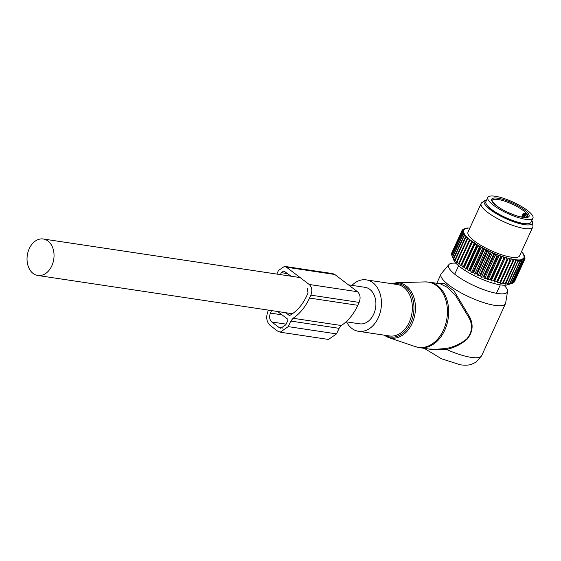 <?xml version="1.0" encoding="UTF-8"?>
<svg xmlns="http://www.w3.org/2000/svg" width="561" height="561" viewBox="0 0 561 561"><rect width="100%" height="100%" fill="white"/><g stroke="black" fill="none" stroke-linecap="round" stroke-linejoin="round"><path stroke-width="0.84" d="M419.509 347.638L432.286 349.559L446.226 348.486C453.877 346.957 460.707 343.788 466.717 338.97C472.334 332.28 473.035 325.121 468.814 317.484L455.644 295.626L447.369 287.351L440.308 283.81L429.347 282.162A33.106 24.018 -81.5 0 1 448.604 314.448A33.106 24.018 -81.5 0 1 419.509 347.638L415.322 346.628A33.001 23.948 -81.5 0 0 447.348 314.272A33.001 23.948 -81.5 0 0 425.049 281.903L429.347 282.162M346.495 321.846A26.009 18.871 -81.5 0 0 358.535 331.306A26.009 18.871 -81.5 0 0 381.396 305.226A26.009 18.871 -81.5 0 0 366.263 279.862A26.009 18.871 -81.5 0 0 351.978 285.367M503.995 285.212A32.307 8.198 -155.4 0 1 507.537 291.383L505.671 303.045A35.469 9.004 -155.4 0 1 505.489 303.655A35.469 9.004 -155.4 0 1 494.949 305.38A35.469 9.004 -155.4 0 1 458.33 291.327A35.469 9.004 -155.4 0 1 440.988 274.126A35.469 9.004 -155.4 0 1 441.332 273.586L448.94 264.554A32.307 8.198 -155.4 0 1 455.925 263.207M438.029 283.466L444.796 283.691L454.193 291.201L469.683 317.007L468.814 317.484M428.702 349.019L446.584 349.475C454.2 347.764 461.016 344.37 467.047 339.293C472.755 332.28 473.638 324.847 469.683 317.007M505.489 303.655L481.689 355.653A35.469 9.004 -155.4 0 1 471.149 357.371A35.469 9.004 -155.4 0 1 446.584 349.475L446.226 348.486M507.537 291.383A32.307 8.198 -155.4 0 1 497.775 293.508A32.307 8.198 -155.4 0 1 463.512 280.177A32.307 8.198 -155.4 0 1 448.94 264.554M346.116 321.79L359.657 323.823A18.443 13.38 -81.5 0 0 373.689 314.16A18.443 13.38 -81.5 0 0 365.134 287.344L348.409 284.834M29.249 248.663A18.443 13.38 -81.5 0 0 37.797 275.479A18.443 13.38 -81.5 0 0 51.829 265.809A18.443 13.38 -81.5 0 0 43.281 239A18.443 13.38 -81.5 0 0 29.249 248.663M505.138 198.867A24.831 6.304 -155.4 0 1 532.95 218.117A24.831 6.304 -155.4 0 1 515.615 216.693A24.831 6.304 -155.4 0 1 487.797 197.444A24.831 6.304 -155.4 0 1 505.138 198.867M532.95 218.117L531.043 222.275A24.831 6.304 -155.4 0 1 513.708 220.852A24.831 6.304 -155.4 0 1 485.889 201.602L487.797 197.444M526.926 217.296L526.33 216.23A18.681 4.74 24.6 0 0 524.577 213.867L523.462 213.643L523.083 215.669L524.114 216.385L524.542 215.312L523.441 217.289M524.542 215.312A4.257 1.08 24.6 0 1 526.33 216.23L527.564 215.719A19.628 4.979 24.6 0 0 525.727 213.243L523.287 213.397L521.611 217.051M527.466 217.107L527.564 215.719M522.382 217.184L523.083 215.669A0.947 0.912 -169.3 0 1 524.325 215.214L524.577 213.867A0.947 0.757 135.1 0 0 525.727 213.243M469.838 228.152L469.438 227.997A33.583 8.52 24.6 0 0 468.098 227.997L467.523 228.032A33.583 8.52 24.6 0 0 466.401 228.173L466.647 228.495L465.932 228.264A33.583 8.52 24.6 0 0 465.272 228.446A33.583 8.52 24.6 0 0 465.034 228.53L465.357 228.874L464.676 228.685A33.583 8.52 24.6 0 0 464.017 229.084L464.417 229.442L463.772 229.295A33.583 8.52 24.6 0 0 463.365 229.814L463.835 230.192L463.232 230.08A33.583 8.52 24.6 0 0 463.077 230.711L463.61 231.104L463.07 231.034A33.583 8.52 24.6 0 0 463.169 231.777L463.758 232.17L462.138 232.934L451.857 255.395A34.523 8.759 24.6 0 0 451.893 255.479A34.523 8.759 24.6 0 0 451.97 255.662L452.538 256.721A34.523 8.759 24.6 0 0 452.727 257.015L453.849 259.364L453.597 258.172A34.523 8.759 24.6 0 0 453.863 258.488L455.069 260.816L455.006 259.729A34.523 8.759 24.6 0 0 455.35 260.073L456.619 262.366L456.759 261.384A34.523 8.759 24.6 0 0 457.173 261.742L458.484 263.986L458.835 263.109A34.523 8.759 24.6 0 0 459.312 263.474L460.637 265.669L461.205 264.883A34.523 8.759 24.6 0 0 461.738 265.255L463.056 267.38L463.842 266.685A34.523 8.759 24.6 0 0 464.424 267.064L465.714 269.112L466.71 268.495A34.523 8.759 24.6 0 0 467.341 268.873L468.575 270.83L469.781 270.29A34.523 8.759 24.6 0 0 470.448 270.661L471.612 272.527L473.014 272.05A34.523 8.759 24.6 0 0 473.708 272.408L474.774 274.175L476.373 273.747A34.523 8.759 24.6 0 0 477.081 274.098L478.028 275.76L479.809 275.374A34.523 8.759 24.6 0 0 480.532 275.696L481.345 277.253L483.287 276.896A34.523 8.759 24.6 0 0 484.01 277.197L484.669 278.642L486.759 278.298A34.523 8.759 24.6 0 0 487.481 278.579L487.972 279.911L490.195 279.574A34.523 8.759 24.6 0 0 490.903 279.82L491.205 281.04L493.54 280.696A34.523 8.759 24.6 0 0 494.22 280.907L494.332 282.022L496.758 281.657A34.523 8.759 24.6 0 0 497.411 281.832L497.319 282.842L499.816 282.442A34.523 8.759 24.6 0 0 500.426 282.583L500.124 283.487L502.663 283.039A34.523 8.759 24.6 0 0 503.231 283.144L502.719 283.95L505.279 283.452L515.566 260.991A34.523 8.759 24.6 0 0 516.078 261.047L505.798 283.508L505.061 284.224L507.628 283.663A34.523 8.759 24.6 0 0 508.084 283.684L518.546 259.946A33.583 8.52 24.6 0 1 517.102 259.89L517.908 261.202A34.523 8.759 24.6 0 0 518.364 261.223M500.124 283.487L511.408 258.838L512.158 259.189A33.583 8.52 24.6 0 0 513.96 259.519L514.76 259.638L515.566 260.991M513.96 259.519L513.518 260.683A34.523 8.759 -155.4 0 1 512.95 260.577L512.158 259.189M503.231 283.144L513.518 260.683M451.9 255.304L451.584 254.456L461.871 231.995L463.169 231.777M463.07 231.034L461.836 231.756L451.556 254.217A34.523 8.759 24.6 0 0 451.584 254.456M451.724 253.845L461.871 230.936L463.077 230.711M463.232 230.08L461.92 230.739L451.633 253.2A34.523 8.759 24.6 0 0 451.584 253.397M451.893 255.479L453.793 260.101A30.743 7.798 24.6 0 0 478.372 277.681A30.743 7.798 24.6 0 0 507.74 284.799L512.789 283.109A34.523 8.759 24.6 0 0 512.95 283.039A34.523 8.759 24.6 0 0 513.035 283.003L523.315 260.542A34.523 8.759 -155.4 0 1 523.238 260.577A34.523 8.759 24.6 0 1 523.069 260.648L512.789 283.109M508.084 283.684L507.137 284.315L509.676 283.677A34.523 8.759 24.6 0 0 510.068 283.656L508.911 284.21L511.401 283.487A34.523 8.759 24.6 0 0 511.723 283.424L511.239 283.635M505.279 283.452A34.523 8.759 24.6 0 0 505.798 283.508M517.102 259.89L516.393 259.827A33.583 8.52 -155.4 0 1 514.76 259.638M516.393 259.827L516.078 261.047M521.506 251.637A33.583 8.52 24.6 0 1 522.214 252.422L522.607 252.892A33.583 8.52 24.6 0 1 523.336 253.86L523.609 254.294A33.583 8.52 24.6 0 1 524.093 255.185L523.644 255.178L524.255 255.571A33.583 8.52 24.6 0 1 524.486 256.37L523.974 256.321L524.535 256.714A33.583 8.52 24.6 0 1 524.507 257.401L523.932 257.31L524.437 257.695A33.583 8.52 24.6 0 1 524.156 258.27L523.532 258.137L523.967 258.516A33.583 8.52 24.6 0 1 523.434 258.972L522.768 258.796L523.125 259.154A33.583 8.52 24.6 0 1 522.803 259.315A33.583 8.52 24.6 0 1 522.354 259.484L521.653 259.273L521.933 259.61A33.583 8.52 24.6 0 1 520.924 259.813L520.405 259.876A33.583 8.52 24.6 0 1 519.17 259.946L518.546 259.946M463.274 232.142A33.583 8.52 24.6 0 0 463.631 232.983L462.25 233.201L451.97 255.662M460.637 265.669L471.92 241.02L471.163 240.697A33.583 8.52 24.6 0 1 469.662 239.526L469.01 238.993A33.583 8.52 24.6 0 1 467.713 237.864L467.166 237.352A33.583 8.52 24.6 0 1 466.086 236.279L465.637 235.788A33.583 8.52 24.6 0 1 464.796 234.779L464.459 234.33A33.583 8.52 24.6 0 1 463.856 233.397L464.263 233.383L463.631 232.983M471.92 241.02L471.899 241.244A33.583 8.52 24.6 0 0 473.589 242.436L472.018 242.794L461.738 265.255M463.056 267.38L474.34 242.738L473.589 242.436M474.34 242.738L474.41 242.99A33.583 8.52 24.6 0 0 476.254 244.196L474.711 244.603L464.424 267.064M465.714 269.112L476.997 244.463L476.254 244.196M476.997 244.463L477.145 244.75A33.583 8.52 24.6 0 0 479.136 245.949L477.621 246.412L467.341 268.873M468.575 270.83L479.865 246.188L479.136 245.949M479.865 246.188L480.09 246.503A33.583 8.52 24.6 0 0 482.201 247.681L480.728 248.2L470.448 270.661M471.612 272.527L482.895 247.885L482.201 247.681M482.895 247.885L483.196 248.221A33.583 8.52 24.6 0 0 485.398 249.372L483.989 249.947L473.708 272.408M474.774 274.175L486.057 249.533L485.398 249.372M486.057 249.533L486.436 249.89A33.583 8.52 24.6 0 0 488.701 250.991L487.369 251.637L477.081 274.098M478.028 275.76L489.311 251.111L488.701 250.991M489.311 251.111L489.767 251.489A33.583 8.52 24.6 0 0 492.067 252.527L490.819 253.235L480.532 275.696M481.345 277.253L492.628 252.611L492.067 252.527M492.628 252.611L493.14 252.997A33.583 8.52 24.6 0 0 495.454 253.965L494.297 254.736L484.01 277.197M484.669 278.642L495.952 254L495.454 253.965M495.952 254L496.527 254.392A33.583 8.52 24.6 0 0 498.82 255.276L497.768 256.118L487.481 278.579M487.972 279.911L499.255 255.269L498.82 255.276M499.255 255.269L499.879 255.662A33.583 8.52 24.6 0 0 502.13 256.447L501.183 257.359L490.903 279.82M491.205 281.04L502.13 256.447M502.488 256.398L503.154 256.791A33.583 8.52 24.6 0 0 505.335 257.471L494.22 280.907M494.332 282.022L505.335 257.471M505.615 257.38L506.317 257.758A33.583 8.52 24.6 0 0 508.399 258.326L497.411 281.832M497.319 282.842L508.399 258.326M508.603 258.193L509.332 258.565A33.583 8.52 24.6 0 0 511.281 259.014L510.713 260.122A34.523 8.759 24.6 0 1 510.096 259.974L499.816 282.442M484.914 200.543L481.899 202.598A28.38 7.202 24.6 0 0 481.142 203.454L468 232.156A28.38 7.202 24.6 0 0 487.958 249.161A28.38 7.202 24.6 0 0 518.308 256.938A28.38 7.202 24.6 0 0 519.605 255.781L532.747 227.079A28.38 7.202 24.6 0 0 532.901 225.95L532.487 222.324A26.465 6.718 -155.4 0 1 531.134 224.449A26.465 6.718 -155.4 0 1 501.05 216.301A26.465 6.718 -155.4 0 1 484.914 200.543A26.465 6.718 -155.4 0 1 485.426 200.263A26.465 6.718 -155.4 0 1 486.668 199.905M502.663 283.039L512.95 260.577M500.426 282.583L510.713 260.122M509.332 258.565L510.096 259.974M496.758 281.657L507.039 259.196A34.523 8.759 24.6 0 0 507.698 259.371M506.317 257.758L507.039 259.196M493.54 280.696L503.82 258.235A34.523 8.759 24.6 0 0 504.507 258.446M503.154 256.791L503.82 258.235M490.195 279.574L500.475 257.113A34.523 8.759 24.6 0 0 501.183 257.359M499.879 255.662L500.475 257.113M486.759 278.298L497.046 255.837A34.523 8.759 24.6 0 0 497.768 256.118M496.527 254.392L497.046 255.837M483.287 276.896L493.568 254.435A34.523 8.759 24.6 0 0 494.297 254.736M493.14 252.997L493.568 254.435M479.809 275.374L490.09 252.906A34.523 8.759 24.6 0 0 490.819 253.235M489.767 251.489L490.09 252.906M476.373 273.747L486.653 251.286A34.523 8.759 24.6 0 0 487.369 251.637M486.436 249.89L486.653 251.286M473.014 272.05L483.302 249.589A34.523 8.759 24.6 0 0 483.989 249.947M483.196 248.221L483.302 249.589M469.781 270.29L480.069 247.829A34.523 8.759 24.6 0 0 480.728 248.2M480.09 246.503L480.069 247.829M466.71 268.495L476.997 246.034A34.523 8.759 24.6 0 0 477.621 246.412M477.145 244.75L476.997 246.034M463.842 266.685L474.129 244.224A34.523 8.759 24.6 0 0 474.711 244.603M474.41 242.99L474.129 244.224M461.205 264.883L471.492 242.422A34.523 8.759 24.6 0 0 472.018 242.794M471.899 241.244L471.492 242.422M471.163 240.697L469.592 241.013L459.312 263.474M458.835 263.109L469.122 240.648A34.523 8.759 24.6 0 0 469.592 241.013M469.662 239.526L469.122 240.648M469.01 238.993L467.453 239.281L457.173 261.742M456.759 261.384L467.047 238.923A34.523 8.759 24.6 0 0 467.453 239.281M467.713 237.864L467.047 238.923M467.166 237.352L465.63 237.612L455.35 260.073M455.006 259.729L465.293 237.268A34.523 8.759 24.6 0 0 465.63 237.612M466.086 236.279L465.293 237.268M465.637 235.788L464.143 236.027L453.863 258.488M453.597 258.172L463.877 235.711A34.523 8.759 24.6 0 0 464.143 236.027M464.796 234.779L463.877 235.711M464.459 234.33L463.014 234.554L452.727 257.015M452.538 256.721L462.825 234.26A34.523 8.759 24.6 0 0 463.014 234.554M463.856 233.397L462.825 234.26M463.365 229.814L462.25 230.052L461.941 230.725M463.772 229.295L462.383 229.884A34.523 8.759 24.6 0 0 462.25 230.052M464.017 229.084L462.86 229.68M464.676 228.685L463.218 229.218A34.523 8.759 24.6 0 0 463.014 229.344M514.206 281.888L514.465 281.769A34.523 8.759 24.6 0 0 514.535 281.636A34.523 8.759 24.6 0 0 514.549 281.587L524.794 259.217M513.813 282.534A34.523 8.759 24.6 0 0 513.981 282.386L524.262 259.925A34.523 8.759 -155.4 0 1 524.093 260.073L513.813 282.534L513.119 282.807M522.354 259.484L523.069 260.648M521.933 259.61L522.003 260.963L511.723 283.424M511.401 283.487L521.688 261.026A34.523 8.759 24.6 0 0 522.003 260.963M520.924 259.813L521.688 261.026M520.405 259.876L520.349 261.195L510.068 283.656M509.676 283.677L519.963 261.216A34.523 8.759 24.6 0 0 520.349 261.195M519.17 259.946L519.963 261.216M507.628 283.663L517.908 261.202M523.125 259.154L523.315 260.542M523.434 258.972L524.093 260.073M523.967 258.516L524.262 259.925M514.465 281.769L524.745 259.308L524.156 258.27M524.437 257.695L524.837 259.126A34.523 8.759 -155.4 0 1 524.816 259.175A34.523 8.759 -155.4 0 1 524.745 259.308M524.773 258.909L524.507 257.401M524.535 256.714L525.026 258.158A34.523 8.759 -155.4 0 1 525.019 258.376M524.801 257.499L524.486 256.37M524.255 255.571L524.837 257.022A34.523 8.759 -155.4 0 1 524.907 257.275M524.093 255.185L524.416 256.019M523.336 253.86L523.546 254.631M522.214 252.422L522.305 253.123M468.098 227.997L467.453 228.369M466.401 228.173L465.63 228.495M481.142 203.454A28.38 7.202 24.6 0 0 501.099 220.466A28.38 7.202 24.6 0 0 531.449 228.236A28.38 7.202 24.6 0 0 532.747 227.079M531.821 220.578A26.465 6.718 -155.4 0 1 532.487 222.324M486.913 205.01A24.123 6.122 24.6 0 0 505.727 217.92A24.123 6.122 24.6 0 0 527.803 223.734M268.502 310.135L267.99 311.25C265.788 317.196 266.524 321.944 270.213 325.492L277.506 331.032L280.198 332.189L288.256 326.635L290.808 321.067L293.08 318.276C299.939 313.648 305.422 306.909 309.539 298.059L310.871 295.149C312.526 290.689 311.972 287.127 309.202 284.469L286.503 267.232L284.483 266.363L278.438 270.528L276.818 274.077M293.08 318.276L341.354 325.527C348.22 320.899 353.703 314.16 357.813 305.31L359.145 302.4C360.8 297.94 360.246 294.378 357.483 291.72L334.784 274.483L332.764 273.614L284.483 266.363M291.11 276.222L283.796 270.949L281.278 272.681L287.723 273.649M289.771 315.429L288.943 315.387L289.771 315.429C296.881 311.355 302.526 304.847 306.699 295.906L308.031 292.996L307.337 288.543M280.198 332.189L328.48 339.44L336.537 333.886L339.089 328.318L341.354 325.527M285.36 312.666L289.644 315.492M280.395 274.617L281.278 272.681M277.632 311.502L287.821 319.244L287.961 320.135L285.83 324.791L280.788 328.262L279.105 327.533L271.812 321.993C269.504 319.784 269.042 316.818 270.423 313.094L271.566 310.591M358.535 331.306L389.432 335.948A26.009 18.871 -81.5 0 0 412.293 309.868A26.009 18.871 -81.5 0 0 397.16 284.504L366.263 279.862M385.253 335.324A26.963 19.565 -81.5 0 0 413.899 309.995A26.963 19.565 -81.5 0 0 392.981 283.873M383.829 335.106L388.296 337.456A27.903 20.245 -81.5 0 0 415.378 310.1A27.903 20.245 -81.5 0 0 396.522 282.73L391.557 283.663M505.854 201.567A19.628 4.979 -155.4 0 1 527.838 216.784C529.121 216.714 525.384 218.993 514.647 215.101C507.074 212.346 500.798 209.036 495.819 205.172C492.102 201.168 490.882 199.59 492.144 200.438A19.628 4.979 -155.4 0 1 505.854 201.567M506.036 200.396A20.575 5.217 -155.4 0 1 528.7 214.211A20.575 5.217 -155.4 0 1 514.71 215.165A20.575 5.217 -155.4 0 1 492.046 201.35A20.575 5.217 -155.4 0 1 506.036 200.396M525.938 223.727A23.057 5.848 -155.4 0 1 524.009 223.699M489.409 207.858A23.057 5.848 -155.4 0 1 488.133 206.42M526.015 217.43A3.31 0.842 24.6 0 0 524.114 216.385L523.693 217.296M521.877 217.1L523.287 213.397M523.371 217.331A0.947 0.912 10.7 0 1 523.876 217.38M523.918 217.388L523.911 217.366A0.947 0.947 0 0 0 523.287 217.317M309.202 284.469L357.483 291.72M286.503 267.232L334.784 274.483M310.871 295.149L359.145 302.4M288.256 326.635L336.537 333.886M290.808 321.067L339.089 328.318M309.539 298.059L357.813 305.31M270.423 313.094L282.022 314.833M271.812 321.993L286.124 324.146M279.105 327.533L282.611 328.066M440.988 274.126L436.795 283.284M396.522 282.73L425.049 281.903M388.296 337.456L415.322 346.628M481.689 355.653L476.065 362.21L471.275 364.412C470.56 364.664 467.159 365.709 460.357 364.811L441.374 358.738L424.319 348.36M292.477 313.732L37.797 275.479M300.128 277.576L43.281 239M514.535 281.636L524.816 259.175M458.596 265.76L454.74 274.189M500.314 284.862L496.45 293.291"/></g></svg>
